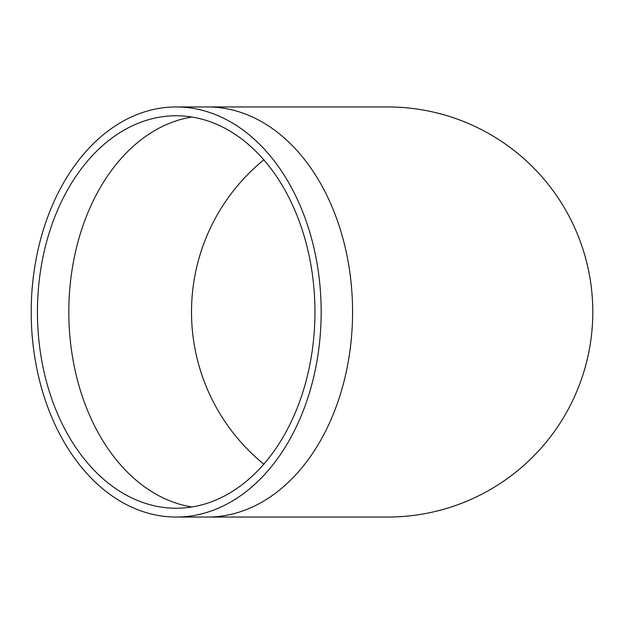 <?xml version="1.0" encoding="UTF-8"?>
<svg xmlns="http://www.w3.org/2000/svg" width="624" height="624" viewBox="0 0 624 624"><rect width="100%" height="100%" fill="white"/><g stroke="black" fill="none" stroke-linecap="round" stroke-linejoin="round"><path stroke-width="0.94" d="M37.424 312A196.24 138.762 90 0 1 176.186 115.76A196.24 138.762 90 0 1 314.948 312A196.24 138.762 90 0 1 176.186 508.24A196.24 138.762 90 0 1 37.424 312M263.819 159.845A196.24 196.24 0 0 0 263.819 464.155M321.173 312A205.046 144.986 -90 0 0 176.186 106.954A205.046 144.986 -90 0 0 31.2 312A205.046 144.986 -90 0 0 176.186 517.046A205.046 144.986 -90 0 0 321.173 312M207.589 106.954A205.046 144.986 -90 0 1 352.576 312A205.046 144.986 -90 0 1 207.589 517.046L387.754 517.046A205.046 205.046 0 0 0 592.8 312A205.046 205.046 0 0 0 387.754 106.954L176.186 106.954M191.888 117.016A196.24 138.762 -90 0 0 68.827 312A196.24 138.762 -90 0 0 191.888 506.984M207.589 517.046L176.186 517.046"/></g></svg>
